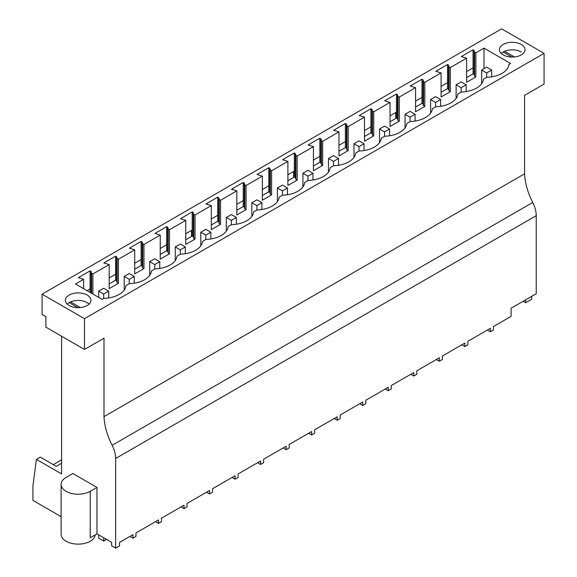 <?xml version="1.0" encoding="UTF-8"?>
<svg xmlns="http://www.w3.org/2000/svg" width="577" height="577" viewBox="0 0 577 577"><rect width="100%" height="100%" fill="white"/><g stroke="black" fill="none" stroke-linecap="round" stroke-linejoin="round"><path stroke-width="0.87" d="M524.572 95.356L524.572 173.821L103.997 416.644L103.997 338.18L84.494 349.438L45.893 327.152L45.893 316.701L42.078 314.501L42.078 294.183L501.651 28.85L544.075 53.344L544.075 84.098L524.572 95.356M103.997 416.644A49.752 28.727 60 0 0 112.14 445.293L532.722 202.477A49.752 28.727 60 0 1 524.572 173.821M532.722 202.477A21.32 12.312 60 0 1 536.235 215.675L536.235 293.722L511.099 308.233L511.099 316.362L493.414 326.575L493.414 330.051L490.392 331.797L490.392 328.313L467.882 341.31L467.882 344.794L464.86 346.539L464.86 343.055L442.35 356.052L442.35 359.536L439.328 361.274L439.328 357.798L416.818 370.795L416.818 374.278L413.796 376.016L413.796 372.533L391.285 385.537L391.285 389.021L388.263 390.759L388.263 387.275L365.753 400.279L365.753 403.756L362.731 405.501L362.731 402.018L340.221 415.014L340.221 418.498L337.199 420.244L337.199 416.76L314.689 429.757L314.689 433.24L311.667 434.979L311.667 431.502L289.156 444.499L289.156 447.983L286.134 449.721L286.134 446.237L263.624 459.242L263.624 462.725L260.602 464.463L260.602 460.98L238.092 473.984L238.092 477.46L235.07 479.206L235.07 475.722L212.56 488.719L212.56 492.203L209.545 493.948L209.545 490.464L187.027 503.461L187.027 506.945L184.013 508.683L184.013 505.207L161.495 518.204L161.495 521.687L158.48 523.426L158.48 519.942L135.963 532.946L135.963 536.43L132.948 538.168L132.948 534.684L119.576 542.402L119.576 545.885L115.652 548.15L115.652 458.491L536.235 215.675M523.166 301.266L525.676 302.723L531.713 299.239L531.713 296.333M61.573 459.847L53.308 464.622M61.573 463.273L56.272 466.339L40.318 457.128L36.394 459.386L32.925 485.877L32.925 500.389L61.104 516.653M61.573 336.203L61.573 473.926L36.394 459.386M395.757 118.487L395.757 112.508M293.628 177.449L293.628 171.47M191.499 236.411L191.499 230.432M544.075 53.344L84.494 318.677L84.494 349.438M112.14 445.293A21.32 12.312 60 0 1 115.652 458.491M525.676 302.723L525.676 299.816M95.183 534.893A17.058 9.852 180 0 1 84.192 543.491A17.058 9.852 180 0 1 66.095 541.24A17.058 9.852 180 0 1 61.104 534.28L61.104 484.37A17.058 9.852 0 0 1 66.095 477.403L72.832 473.515L96.958 487.442L96.958 533.876L111.635 542.344L111.635 545.828L115.652 548.15M390.023 115.818L396.457 112.104L396.457 118.076L390.023 121.79M364.491 130.553L370.924 126.839L370.924 132.818L364.491 136.533M338.959 145.296L345.392 141.581L345.392 147.561L338.959 151.275M313.426 160.038L319.86 156.324L319.86 162.303L313.426 166.017M287.894 174.781L294.328 171.066L294.328 177.045L287.894 180.76M262.362 189.523L268.795 185.808L268.795 191.78L262.362 195.495M236.83 204.258L243.263 200.544L243.263 206.523L236.83 210.237M211.297 219L217.731 215.286L217.731 221.265L211.297 224.98M185.765 233.743L192.199 230.028L192.199 236.007L185.765 239.722M160.233 248.485L166.666 244.771L166.666 250.75L160.233 254.464M134.701 263.227L141.134 259.513L141.134 265.485L134.701 269.199M109.168 277.963L115.602 274.248L115.602 280.227L109.168 283.942M87.105 290.707L90.07 288.99L90.07 292.416M69.117 302.6L77.881 307.664M70.545 301.886L80.362 307.555M67.163 304.05A12.795 7.386 180 0 1 85.259 301.677L88.808 303.726A12.795 7.386 180 0 1 89.161 304.05M84.494 318.677L42.078 294.183M484.009 48.143L510.638 63.52L508.943 64.494A23.455 13.545 0 0 1 486.793 77.282L483.411 79.237A23.455 13.545 0 0 1 461.261 92.024L457.878 93.979A23.455 13.545 0 0 1 435.729 106.759L432.346 108.721A23.455 13.545 0 0 1 410.204 121.502L406.814 123.456A23.455 13.545 0 0 1 384.671 136.244L381.282 138.199A23.455 13.545 0 0 1 359.139 150.986L355.749 152.941A23.455 13.545 0 0 1 333.607 165.729L330.217 167.683A23.455 13.545 0 0 1 308.075 180.464L304.685 182.419A23.455 13.545 0 0 1 282.542 195.206L279.153 197.161A23.455 13.545 0 0 1 257.01 209.949L253.62 211.903A23.455 13.545 0 0 1 231.478 224.691L228.088 226.646A23.455 13.545 0 0 1 205.946 239.426L202.556 241.388A23.455 13.545 0 0 1 180.413 254.168L177.024 256.123A23.455 13.545 0 0 1 154.881 268.911L151.491 270.865A23.455 13.545 0 0 1 129.349 283.653L125.959 285.608A23.455 13.545 0 0 1 103.817 298.396L102.122 299.369L75.5 283.999L83.636 279.297L78.313 277.674L90.07 270.887L91.079 271.464L91.613 273.224L92.89 273.96L109.168 264.562L103.846 262.932L115.602 256.145L116.612 256.722L117.145 258.489L118.422 259.217L126.565 254.522L134.701 249.819L129.378 248.197L141.134 241.402L142.144 241.987L142.678 243.746L143.954 244.482L160.233 235.077L154.91 233.454L166.666 226.66L167.676 227.244L168.21 229.004L169.487 229.74L185.765 220.335L180.442 218.712L192.199 211.918L193.208 212.502L193.742 214.262L195.019 214.997L211.297 205.592L205.975 203.969L217.731 197.183L218.741 197.76L219.274 199.519L220.551 200.255L236.83 190.857L231.507 189.227L243.263 182.44L244.273 183.017L244.807 184.784L246.083 185.513L254.219 180.817L262.362 176.115L257.039 174.492L268.795 167.698L269.805 168.282L270.339 170.042L271.616 170.778L287.894 161.372L282.571 159.75L294.328 152.955L295.337 153.54L295.871 155.3L297.148 156.035L313.426 146.63L308.104 145.007L319.86 138.22L320.87 138.797L321.403 140.557L322.68 141.293L338.959 131.888L333.636 130.265L345.392 123.478L346.402 124.055L346.936 125.815L348.212 126.551L364.491 117.153L359.168 115.523L370.924 108.736L371.934 109.313L372.468 111.08L373.745 111.808L390.023 102.41L384.7 100.787L396.457 93.993L397.466 94.578L398 96.337L399.277 97.073L415.555 87.668L410.233 86.045L421.989 79.251L422.999 79.835L423.532 81.595L424.809 82.331L441.088 72.926L435.765 71.303L447.521 64.516L448.531 65.093L449.065 66.853L450.341 67.588L466.62 58.183L461.297 56.56L473.053 49.773L474.063 50.35L474.597 52.11L475.874 52.846L484.009 48.143L484.009 68.692M503.158 54.909A12.795 7.386 0 0 0 517.107 56.51A12.795 7.386 0 0 0 525.005 49.687A12.795 7.386 0 0 0 521.255 44.458A12.795 7.386 0 0 0 507.313 42.857A12.795 7.386 0 0 0 499.415 49.687A12.795 7.386 0 0 0 503.158 54.909M87.206 295.056A12.795 7.386 0 0 0 73.265 293.455A12.795 7.386 0 0 0 65.367 300.278A12.795 7.386 0 0 0 69.117 305.5A12.795 7.386 0 0 0 83.059 307.101A12.795 7.386 0 0 0 90.957 300.278A12.795 7.386 0 0 0 87.206 295.056M503.158 52.009L511.929 57.073M504.594 51.295L514.41 56.964M519.307 51.086L521.255 52.009A12.795 7.386 0 0 0 519.307 51.086A12.795 7.386 180 0 0 501.211 53.459M466.62 71.591L473.053 67.877L473.053 73.856L466.62 77.57M441.088 86.334L447.521 82.619L447.521 88.598L441.088 92.313M415.555 101.076L421.989 97.362L421.989 103.341L415.555 107.055M96.958 533.876L90.221 537.764L90.221 491.33L96.958 487.442M129.926 536.43L132.948 538.168M155.458 521.687L158.48 523.426M180.99 506.945L184.013 508.683M206.523 492.203L209.545 493.948M232.055 477.46L235.07 479.206M257.587 462.725L260.602 464.463M283.119 447.983L286.134 449.721M308.652 433.24L311.667 434.979M334.184 418.498L337.199 420.244M359.716 403.756L362.731 405.501M385.248 389.021L388.263 390.759M410.781 374.278L413.796 376.016M436.313 359.536L439.328 361.274M461.845 344.794L464.86 346.539M487.377 330.051L490.392 331.797M61.104 484.37A17.058 9.852 0 0 0 71.635 493.465A17.058 9.852 0 0 0 90.221 491.33M396.457 93.993L396.457 112.104M370.924 108.736L370.924 126.839M345.392 123.478L345.392 141.581M319.86 138.22L319.86 156.324M294.328 152.955L294.328 171.066M268.795 167.698L268.795 185.808M243.263 182.44L243.263 200.544M217.731 197.183L217.731 215.286M192.199 211.918L192.199 230.028M166.666 226.66L166.666 244.771M141.134 241.402L141.134 259.513M115.602 256.145L115.602 274.248M90.07 270.887L90.07 288.99M88.808 303.726L85.259 301.677M450.341 67.588L450.341 91.671L441.088 97.015L441.088 72.926M424.809 82.331L424.809 106.413L415.555 111.75L415.555 87.668M399.277 97.073L399.277 121.156L390.023 126.493L390.023 102.41M373.745 111.808L373.745 135.898L364.491 141.235L364.491 117.153M348.212 126.551L348.212 150.633L338.959 155.978L338.959 131.888M322.68 141.293L322.68 165.375L313.426 170.72L313.426 146.63M297.148 156.035L297.148 180.118L287.894 185.455L287.894 161.372M271.616 170.778L271.616 194.86L262.362 200.197L262.362 176.115M246.083 185.513L246.083 209.602L236.83 214.94L236.83 190.857M220.551 200.255L220.551 224.338L211.297 229.682L211.297 205.592M195.019 214.997L195.019 239.08L185.765 244.424L185.765 220.335M169.487 229.74L169.487 253.822L160.233 259.16L160.233 235.077M143.954 244.482L143.954 268.565L134.701 273.902L134.701 249.819M118.422 259.217L118.422 283.307L109.168 288.644L109.168 264.562M92.89 273.96L92.89 294.039M83.636 279.297L83.636 288.702M475.874 52.846L475.874 76.936L466.62 82.273L466.62 58.183M473.053 49.773L473.053 67.877M473.053 73.856L474.063 74.44L474.597 76.2L475.874 76.936M474.063 50.35L474.063 74.44M474.597 52.11L474.597 76.2M91.079 271.464L91.079 292.993M91.613 273.224L91.613 293.304M115.602 280.227L116.612 280.811L117.145 282.571L118.422 283.307M116.612 256.722L116.612 280.811M117.145 258.489L117.145 282.571M141.134 265.485L142.144 266.069L142.678 267.829L143.954 268.565M142.144 241.987L142.144 266.069M142.678 243.746L142.678 267.829M166.666 250.75L167.676 251.327L168.21 253.087L169.487 253.822M167.676 227.244L167.676 251.327M168.21 229.004L168.21 253.087M192.199 236.007L193.208 236.584L193.742 238.344L195.019 239.08M193.208 212.502L193.208 236.584M193.742 214.262L193.742 238.344M217.731 221.265L218.741 221.842L219.274 223.609L220.551 224.338M218.741 197.76L218.741 221.842M219.274 199.519L219.274 223.609M243.263 206.523L244.273 207.107L244.807 208.867L246.083 209.602M244.273 183.017L244.273 207.107M244.807 184.784L244.807 208.867M268.795 191.78L269.805 192.365L270.339 194.124L271.616 194.86M269.805 168.282L269.805 192.365M270.339 170.042L270.339 194.124M294.328 177.045L295.337 177.622L295.871 179.382L297.148 180.118M295.337 153.54L295.337 177.622M295.871 155.3L295.871 179.382M319.86 162.303L320.87 162.88L321.403 164.647L322.68 165.375M320.87 138.797L320.87 162.88M321.403 140.557L321.403 164.647M345.392 147.561L346.402 148.145L346.936 149.905L348.212 150.633M346.402 124.055L346.402 148.145M346.936 125.815L346.936 149.905M370.924 132.818L371.934 133.402L372.468 135.162L373.745 135.898M371.934 109.313L371.934 133.402M372.468 111.08L372.468 135.162M396.457 118.076L397.466 118.66L398 120.42L399.277 121.156M397.466 94.578L397.466 118.66M398 96.337L398 120.42M421.989 79.251L421.989 97.362M421.989 103.341L422.999 103.918L423.532 105.678L424.809 106.413M422.999 79.835L422.999 103.918M423.532 81.595L423.532 105.678M447.521 64.516L447.521 82.619M447.521 88.598L448.531 89.175L449.065 90.942L450.341 91.671M448.531 65.093L448.531 89.175M449.065 66.853L449.065 90.942M491.705 70.055L486.678 72.954L481.651 70.055L486.678 67.156L491.705 70.055L491.705 76.82M481.651 70.055L481.651 83.694M486.678 72.954L486.678 77.347M466.173 84.797L461.146 87.697L456.118 84.797L461.146 81.891L466.173 84.797L466.173 91.563M456.118 84.797L456.118 98.436M461.146 87.697L461.146 92.089M440.64 99.54L435.613 102.439L430.586 99.54L435.613 96.633L440.64 99.54L440.64 106.305M430.586 99.54L430.586 113.171M435.613 102.439L435.613 106.832M415.108 114.275L410.081 117.181L405.054 114.275L410.081 111.375L415.108 114.275L415.108 121.047M405.054 114.275L405.054 127.914M410.081 117.181L410.081 121.574M389.576 129.017L384.549 131.917L379.522 129.017L384.549 126.118L389.576 129.017L389.576 135.783M379.522 129.017L379.522 142.656M384.549 131.917L384.549 136.316M364.044 143.76L359.017 146.659L353.989 143.76L359.017 140.86L364.044 143.76L364.044 150.525M353.989 143.76L353.989 157.398M359.017 146.659L359.017 151.051M338.511 158.502L333.484 161.401L328.457 158.502L333.484 155.595L338.511 158.502L338.511 165.267M328.457 158.502L328.457 172.141M333.484 161.401L333.484 165.794M312.979 173.244L307.952 176.144L302.925 173.244L307.952 170.338L312.979 173.244L312.979 180.01M302.925 173.244L302.925 186.876M307.952 176.144L307.952 180.536M287.447 187.979L282.42 190.886L277.393 187.979L282.42 185.08L287.447 187.979L287.447 194.752M277.393 187.979L277.393 201.618M282.42 190.886L282.42 195.278M261.915 202.722L256.888 205.621L251.86 202.722L256.888 199.822L261.915 202.722L261.915 209.487M251.86 202.722L251.86 216.361M256.888 205.621L256.888 210.021M236.382 217.464L231.355 220.364L226.328 217.464L231.355 214.565L236.382 217.464L236.382 224.229M226.328 217.464L226.328 231.103M231.355 220.364L231.355 224.756M210.85 232.206L205.823 235.106L200.796 232.206L205.823 229.3L210.85 232.206L210.85 238.972M200.796 232.206L200.796 245.845M205.823 235.106L205.823 239.498M185.318 246.949L180.291 249.848L175.264 246.949L180.291 244.042L185.318 246.949L185.318 253.714M175.264 246.949L175.264 260.58M180.291 249.848L180.291 254.241M159.786 261.684L154.759 264.591L149.731 261.684L154.759 258.784L159.786 261.684L159.786 268.449M149.731 261.684L149.731 275.323M154.759 264.591L154.759 268.983M134.253 276.426L129.226 279.326L124.199 276.426L129.226 273.527L134.253 276.426L134.253 283.192M124.199 276.426L124.199 290.065M129.226 279.326L129.226 283.725M108.721 291.169L103.694 294.068L98.667 291.169L103.694 288.269L108.721 291.169L108.721 297.934M98.667 291.169L98.667 297.379M98.667 534.857L98.667 538.11L103.694 541.01L106.507 539.387M103.694 294.068L103.694 298.46M103.694 537.764L103.694 541.01"/></g></svg>
